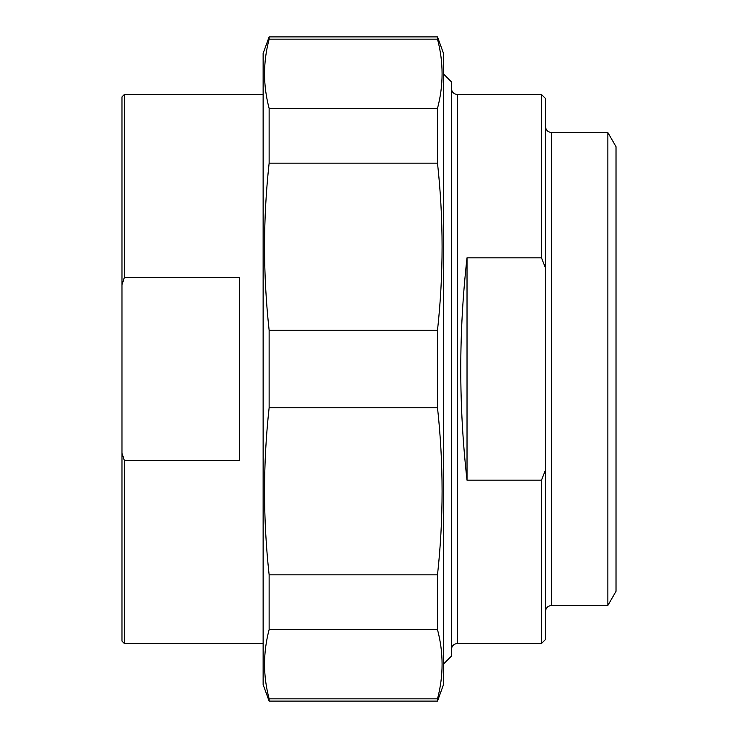 <?xml version="1.0" encoding="UTF-8"?>
<svg xmlns="http://www.w3.org/2000/svg" width="738" height="738" viewBox="0 0 738 738"><rect width="100%" height="100%" fill="white"/><g stroke="black" fill="none" stroke-linecap="round" stroke-linejoin="round"><path stroke-width="1.11" d="M269.13 39.169L269.13 36.9L437.505 36.9L437.505 39.169L269.13 39.169C263.023 62.241 263.023 85.304 269.13 108.375L437.505 108.375L437.505 163.172L269.13 163.172L269.13 108.375M269.13 407.745L269.13 330.255L437.505 330.255L437.505 407.745L269.13 407.745C263.023 463.446 263.023 519.137 269.13 574.828L437.505 574.828L437.505 629.625L269.13 629.625L269.13 574.828M269.13 701.1L269.13 698.831L437.505 698.831L437.505 701.1L269.13 701.1L263.134 684.633L263.134 53.367L269.13 36.9M437.505 36.9L443.501 53.367L443.501 684.633L437.505 701.1M437.505 108.375C443.612 85.304 443.612 62.241 437.505 39.169M437.505 330.255C443.612 274.554 443.612 218.863 437.505 163.172M437.505 574.828C443.612 519.137 443.612 463.446 437.505 407.745M437.505 698.831C443.612 675.759 443.612 652.696 437.505 629.625M269.13 629.625C263.023 652.696 263.023 675.759 269.13 698.831M269.13 163.172C263.023 218.863 263.023 274.554 269.13 330.255M467.025 480.18C458.676 406.057 458.676 331.943 467.025 257.82L467.025 480.18L541.517 480.18L541.517 643.462L457.615 643.462L457.615 94.538C453.805 94.169 451.711 92.075 451.342 88.265M467.025 257.82L541.517 257.82L545.437 267.894L545.437 470.106L541.517 480.18M545.437 267.894L545.437 98.458L541.517 94.538L541.517 257.82M541.517 643.462L545.437 639.542L545.437 470.106M551.71 132.572L551.71 605.428L607.863 605.428L616.018 591.313L616.018 146.687L607.863 132.572L551.71 132.572C547.9 132.194 545.816 130.109 545.437 126.299M607.863 605.428L607.863 132.572M443.501 664.043L451.342 656.202L451.342 81.798L443.501 73.957M124.335 460.447L121.982 453.123L121.982 284.877L124.335 277.553L239.61 277.553L239.61 460.447L124.335 460.447L124.335 643.462L263.134 643.462M121.982 453.123L121.982 641.11L124.335 643.462M124.335 277.553L124.335 94.538L121.982 96.89L121.982 284.877M263.134 94.538L124.335 94.538M541.517 94.538L457.615 94.538M551.71 605.428C547.9 605.806 545.816 607.891 545.437 611.701M457.615 643.462C453.805 643.831 451.711 645.925 451.342 649.735"/></g></svg>
